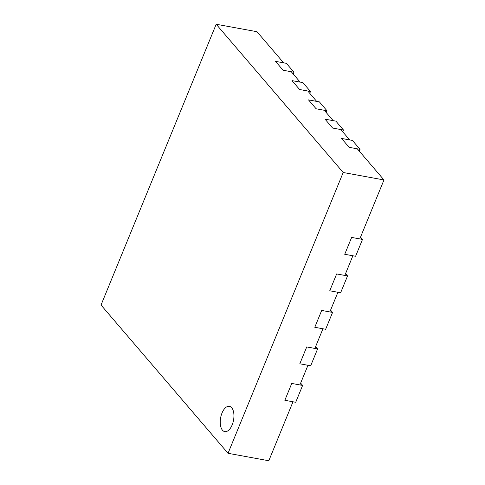 <?xml version="1.0" encoding="UTF-8"?>
<svg xmlns="http://www.w3.org/2000/svg" width="485" height="485" viewBox="0 0 485 485"><rect width="100%" height="100%" fill="white"/><g stroke="black" fill="none" stroke-linecap="round" stroke-linejoin="round"><path stroke-width="0.73" d="M360.022 149.319L352.401 140.42L341.525 138.431L349.145 147.331L360.022 149.319L359.276 151.126M302.622 385.429L295.711 402.277L284.84 400.289L291.752 383.441L302.622 385.429L300.645 383.126M343.507 130.047L335.887 121.147L325.017 119.164L332.637 128.058L343.507 130.047L342.768 131.853M326.999 110.774L319.379 101.88L308.502 99.892L316.123 108.785L326.999 110.774L326.259 112.581M310.491 91.501L302.87 82.608L291.994 80.619L299.615 89.513L310.491 91.501L309.745 93.308M293.977 72.229L286.356 63.335L275.48 61.346L283.101 70.24L293.977 72.229L293.237 74.035M317.596 348.927L310.685 365.775L299.809 363.786L306.72 346.939L317.596 348.927L315.62 346.623M332.564 312.425L325.653 329.273L314.783 327.284L321.694 310.436L332.564 312.425L330.588 310.115M347.539 275.923L340.628 292.77L329.751 290.782L336.663 273.934L347.539 275.923L345.562 273.613M222.482 430.207A12.859 6.566 -79.6 0 0 224.773 431.62A12.859 6.566 -79.6 0 0 233.54 420.149A12.859 6.566 -79.6 0 0 229.399 406.327A12.859 6.566 -79.6 0 0 221.202 415.348A12.859 6.566 -79.6 0 0 222.482 430.207M228.035 453.293L268.811 460.75L292.995 401.78L284.84 400.289L291.752 383.441L299.906 384.932L307.969 365.278L299.809 363.786L306.72 346.939L314.874 348.43L322.937 328.775L314.783 327.284L321.694 310.436L329.849 311.928L337.912 292.273L329.751 290.782L336.663 273.934L344.817 275.425L352.88 255.765L344.726 254.279L351.637 237.426L359.791 238.917L383.974 179.953L357.306 148.822L349.145 147.331L341.525 138.431L349.685 139.922L340.791 129.55L332.637 128.058L325.017 119.164L333.171 120.65L324.283 110.277L316.123 108.785L308.502 99.892L316.663 101.383L307.769 91.004L299.615 89.513L291.994 80.619L300.148 82.11L291.261 71.731L283.101 70.24L275.48 61.346L283.64 62.838L256.965 31.707L216.189 24.25L101.025 305.047L228.035 453.293L343.198 172.496L383.974 179.953M343.198 172.496L216.189 24.25M231.691 407.739A12.859 6.566 -79.6 0 0 229.399 406.327A12.859 6.566 -79.6 0 0 220.626 417.791A12.859 6.566 -79.6 0 0 224.773 431.62A12.859 6.566 -79.6 0 0 232.97 422.599A12.859 6.566 -79.6 0 0 231.691 407.739M362.507 239.414L355.596 256.262L344.726 254.279L351.637 237.426L362.507 239.414L360.531 237.11"/></g></svg>
